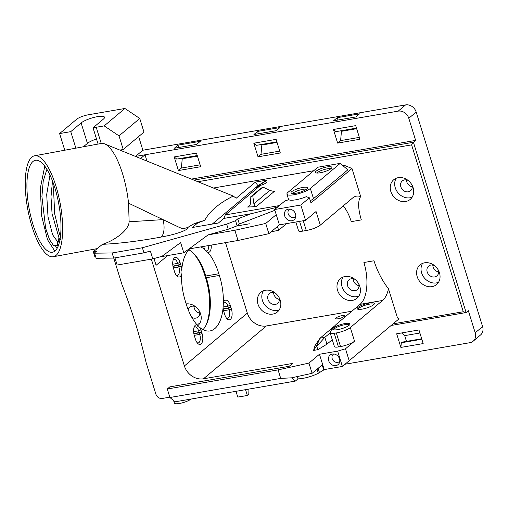 <?xml version="1.0" encoding="UTF-8"?>
<svg xmlns="http://www.w3.org/2000/svg" width="508" height="508" viewBox="0 0 508 508"><rect width="100%" height="100%" fill="white"/><g stroke="black" fill="none" stroke-linecap="round" stroke-linejoin="round"><path stroke-width="0.76" d="M54.826 251.104L47.523 239.713L41.675 216.141L40.284 188.443L44.787 166.135M52.229 252.266A46.749 14.999 79.5 0 1 29.134 208.655A46.749 14.999 79.5 0 1 35.452 160.293A46.749 14.999 79.5 0 1 58.699 203.537A46.749 14.999 79.5 0 1 52.445 252.235A46.749 14.999 79.5 0 1 52.229 252.266M52.515 181.013L50.997 196.755L52.057 213.614L59.093 238.239M57.918 242.164L52.603 234.798L48.019 216.884L46.692 194.469L49.994 175.063M340.214 163.366L317.925 167.208L288.049 192.297A12.833 3.004 -17.2 0 0 286.937 194.17A12.833 3.004 -17.2 0 0 296.977 194.107A12.833 3.004 -17.2 0 0 310.337 188.455L340.214 163.366L347.821 169.85L313.5 198.672A12.833 3.004 162.8 0 1 310.28 200.685M197.891 181.724L411.607 144.875L463.264 311.741L393.141 323.831M186.182 303.924A12.833 10.903 50 0 1 199.606 311.506A12.833 10.903 50 0 1 197.739 325.73A12.833 10.903 50 0 1 197.485 325.939M352.4 300.368A12.833 10.903 50 0 1 338.696 293.033A12.833 10.903 50 0 1 340.455 278.619A12.833 10.903 50 0 1 357.06 281.432A12.833 10.903 50 0 1 356.965 298.272A12.833 10.903 50 0 1 352.4 300.368M432.01 286.639A12.833 10.903 50 0 1 418.313 279.305A12.833 10.903 50 0 1 420.072 264.89A12.833 10.903 50 0 1 436.67 267.703A12.833 10.903 50 0 1 436.575 284.543A12.833 10.903 50 0 1 432.01 286.639M272.79 314.09A12.833 10.903 50 0 1 259.086 306.762A12.833 10.903 50 0 1 260.845 292.348A12.833 10.903 50 0 1 277.451 295.161A12.833 10.903 50 0 1 277.349 312.001A12.833 10.903 50 0 1 272.79 314.09M405.657 201.498A12.833 10.903 50 0 1 391.96 194.17A12.833 10.903 50 0 1 393.713 179.756A12.833 10.903 50 0 1 410.318 182.569A12.833 10.903 50 0 1 410.223 199.409A12.833 10.903 50 0 1 405.657 201.498M274.657 209.531L300.806 205.022L305.549 220.345L279.4 224.854L274.657 209.531L284.874 200.952L288.804 199.682A12.833 3.004 -17.2 0 0 306.356 196.653L309.391 197.809L310.972 202.921L351.98 168.485L344.456 165.417L342.932 165.684M313.754 170.713L213.404 188.017M169.926 397.504L175 401.828L295.345 381.076L297.999 378.847A14.922 3.493 -17.2 0 0 318.332 373.278L323.761 369.957L322.199 364.915L312.109 373.31L308.94 363.093L278.079 369.887L280.714 378.403L169.926 397.504L167.291 388.995L169.812 386.88L289.223 366.287L292.633 363.43L203.467 378.803L266.395 325.958A16.497 14.021 -130 0 1 247.326 313.106L225.514 242.64M266.395 325.958L351.866 311.22M95.421 256.781L94.894 256.87L93.313 251.765L102.457 244.329C108.795 242.354 114.903 239.046 120.79 234.41C126.181 229.826 128.956 225.615 129.127 221.786L163.017 219.621L179.762 227.603C182.715 228.676 185.547 228.517 188.252 227.12L194.494 223.488L197.733 222.929L204.711 220.326L194.494 223.488M203.016 329.654A41.25 19.494 80.2 0 0 206.108 325.082A41.25 19.494 80.2 0 0 206.286 277.711L205.435 277.362A43.085 20.358 -99.8 0 1 209.633 306.184L209.328 311.169A43.085 20.358 -99.8 0 1 205.67 325.914M211.207 245.104A8.249 3.899 80.2 0 1 207.81 252.381A41.25 19.494 -99.8 0 1 218.815 273.755A41.25 19.494 -99.8 0 1 219.342 275.457L206.286 277.711A41.25 19.494 80.2 0 0 205.759 276.009L204.908 275.66A43.085 20.358 -99.8 0 1 205.435 277.362M218.815 273.755L205.759 276.009A41.25 19.494 80.2 0 0 193.224 253.054A41.25 19.494 80.2 0 0 188.773 249.784M192.767 252.628L193.211 253.136A43.085 20.358 -99.8 0 1 204.908 275.66M219.342 275.457A41.25 19.494 -99.8 0 1 223.38 302.679L223.044 308.248A41.25 19.494 -99.8 0 1 209.963 330.943A41.25 19.494 -99.8 0 1 199.974 327.622C198.196 326.942 197.218 326.009 197.034 324.803A41.25 19.494 -99.8 0 1 186.036 303.428A41.25 19.494 -99.8 0 1 185.509 301.727A41.25 19.494 -99.8 0 1 181.464 274.504A8.249 3.899 80.2 0 1 176.981 276.111A8.249 3.899 80.2 0 1 174.657 272.098L174.117 270.358A8.249 3.899 80.2 0 1 173.888 269.627L173.577 268.624A8.249 3.899 80.2 0 1 173.558 258.978A8.249 3.899 80.2 0 1 180.061 262.452L177.736 263.379L178.283 265.138L180.607 264.224L180.061 262.452M223.323 302.832A6.42 3.035 -99.8 0 1 224.307 302.247A6.42 3.035 -99.8 0 1 227.927 306.184L230.251 305.257A8.249 3.899 80.2 0 0 223.749 301.784A8.249 3.899 80.2 0 0 223.38 302.679M222.739 307.08L227.927 306.184L228.473 307.943A6.42 3.035 -99.8 0 1 228.562 308.229A688.08 643.204 112.3 0 0 230.899 307.353A8.249 3.899 80.2 0 0 230.797 307.029L228.473 307.943L223.133 308.864M208.744 245.529A6.42 3.035 -99.8 0 1 206.673 250.869A6.42 3.035 -99.8 0 1 205.346 250.527M46.907 169.272L43.224 181.127L41.91 196.526L45.644 228.232L49.555 239.7L53.702 245.764L57.125 245.459L59.049 238.976L58.776 238.627L60.255 237.769M59.049 238.976L60.427 239.63M406.483 341.389L404.705 335.636L401.561 332.956M404.705 335.636L419.913 333.013M421.837 339.236L401.314 342.773L402.057 342.151L421.691 338.766M295.789 216.332A4.769 4.051 50 0 1 295.389 216.726A4.769 4.051 50 0 1 293.694 217.5A4.769 4.051 50 0 1 288.608 214.776A4.769 4.051 50 0 1 289.255 209.423A4.769 4.051 50 0 1 289.712 209.099M400.888 347.421L423.177 343.579L418.96 329.959L396.672 333.8L400.888 347.421L401.314 342.773M70.752 131.648L59.601 133.572L76.632 119.272A9.169 2.146 162.8 0 1 88.297 114.789L124.917 108.477L104.184 125.889L93.04 127.806L103.403 119.101A12.833 3.004 -17.2 0 0 104.521 117.227A12.833 3.004 -17.2 0 0 94.475 117.291A12.833 3.004 -17.2 0 0 81.115 122.942L70.752 131.648L75.863 148.165M96.495 138.97A12.833 3.004 -17.2 0 0 87.439 143.377L83.401 146.768M59.601 133.572L64.757 150.216M174.2 156.934L178.416 170.555L200.704 166.713L196.488 153.086L174.2 156.934L176.733 159.093L197.256 155.556M196.602 144.412L174.314 148.253L178.016 145.148L200.304 141.3L196.602 144.412M197.441 156.147L182.232 158.769L182.048 158.178M178.016 145.148L178.74 147.491M178.416 170.555L181.375 168.065L182.232 158.769M181.375 168.065L200.127 164.833M253.809 143.205L258.026 156.826L280.321 152.984L276.104 139.363L253.809 143.205L256.343 145.364L276.866 141.827M276.212 130.683L253.924 134.525L257.626 131.42L279.914 127.578L276.212 130.683M277.05 142.418L261.842 145.04L261.658 144.45M257.626 131.42L258.35 133.763M258.026 156.826L260.991 154.337L261.842 145.04M260.991 154.337L279.737 151.105M333.426 129.477L337.642 143.097L359.931 139.256L355.714 125.635L333.426 129.477L335.959 131.636L356.476 128.099M355.829 116.954L333.534 120.796L337.236 117.691L359.531 113.849L355.829 116.954M356.66 128.689L341.452 131.312L341.268 130.721M337.236 117.691L337.966 120.034M337.642 143.097L340.601 140.608L341.452 131.312M340.601 140.608L359.353 137.376M330.987 168.669A7.912 1.854 -17.2 0 0 323.583 169.723A7.912 1.854 -17.2 0 0 316.878 173.037M306.553 189.186A7.912 1.854 -17.2 0 0 299.149 190.24A7.912 1.854 -17.2 0 0 292.449 193.554M291.897 220.732A6.236 5.296 -130 0 0 295.466 217.786A6.236 5.296 -130 0 0 294.157 211.531A6.236 5.296 -130 0 0 288.226 209.169A6.236 5.296 -130 0 0 284.702 215.919A6.236 5.296 -130 0 0 291.897 220.732M391.198 325.463L466.122 312.547L468.344 310.68L475.196 332.816A9.169 7.791 50 0 1 473.132 341.211A9.169 7.791 50 0 1 469.868 342.703L345.034 364.23M191.821 317.386A6.42 5.455 -130 0 0 195.777 318.129A6.42 5.455 -130 0 0 198.056 317.087A6.42 5.455 -130 0 0 199.574 311.448M195.618 306.743A6.42 5.455 -130 0 0 189.801 307.257A6.42 5.455 -130 0 0 188.233 309.804M193.98 306.222A6.42 5.455 -130 0 0 199.803 313.15M408.102 180.423A6.42 5.455 -130 0 0 402.285 180.937A6.42 5.455 -130 0 0 401.403 188.144A6.42 5.455 -130 0 0 408.254 191.808A6.42 5.455 -130 0 0 410.54 190.767A6.42 5.455 -130 0 0 412.051 185.128M406.464 179.902A6.42 5.455 -130 0 0 412.28 186.83M354.844 279.286A6.42 5.455 -130 0 0 349.028 279.8A6.42 5.455 -130 0 0 348.145 287.007A6.42 5.455 -130 0 0 354.997 290.678A6.42 5.455 -130 0 0 357.276 289.63A6.42 5.455 -130 0 0 358.794 283.991M353.206 278.765A6.42 5.455 -130 0 0 359.023 285.693M434.454 265.557A6.42 5.455 -130 0 0 428.638 266.071A6.42 5.455 -130 0 0 427.761 273.279A6.42 5.455 -130 0 0 434.607 276.949A6.42 5.455 -130 0 0 436.893 275.901A6.42 5.455 -130 0 0 438.404 270.262M432.816 265.036A6.42 5.455 -130 0 0 438.633 271.964M275.228 293.014A6.42 5.455 -130 0 0 269.418 293.529A6.42 5.455 -130 0 0 268.535 300.736A6.42 5.455 -130 0 0 275.387 304.406A6.42 5.455 -130 0 0 277.666 303.359A6.42 5.455 -130 0 0 279.184 297.72M273.596 292.494A6.42 5.455 -130 0 0 279.413 299.422M473.132 341.211L480.536 334.988A9.169 7.791 -130 0 0 482.6 326.6L475.196 332.816M138.646 136.563L142.869 150.222L135.49 156.42M140.608 158.496L145.021 154.788L135.515 156.426L398.189 111.131A9.169 7.791 50 0 1 408.788 118.275L415.639 140.411L413.417 142.272L193.935 180.124M142.869 150.222L405.594 104.915L398.189 111.131M408.788 118.275L416.185 112.058A9.169 7.791 -130 0 0 405.594 104.915M96.222 127.26L104.184 125.889L96.222 127.26L101.244 143.472A51.333 16.472 79.5 0 1 104.731 143.916A51.333 16.472 79.5 0 1 105.296 144.17L233.248 196.063L236.163 198.253L255.41 182.093L266.681 180.149L264.941 181.604A6.052 0.356 -34.6 0 0 259.271 185.369A6.052 0.356 -34.6 0 0 256.064 187.998A6.052 0.356 -34.6 0 0 258.591 186.607A6.052 0.356 -34.6 0 0 260.42 185.401C264.306 184.163 266.294 183.051 266.37 182.067L264.941 181.604M124.917 108.477L139.751 118.472L143.967 132.093L123.234 149.504L119.018 135.884L139.751 118.472M104.184 125.889L119.018 135.884M119.875 150.089L123.234 149.504M320.148 172.784A8.617 2.019 -17.2 0 0 331.876 167.513A8.617 2.019 -17.2 0 0 323.031 167.932A8.617 2.019 -17.2 0 0 315.493 172.58A8.617 2.019 -17.2 0 0 320.148 172.784M295.713 193.3A8.617 2.019 -17.2 0 0 307.442 188.024A8.617 2.019 -17.2 0 0 298.596 188.449A8.617 2.019 -17.2 0 0 291.059 193.097A8.617 2.019 -17.2 0 0 295.713 193.3M254.749 205.956L253.879 203.759L252.736 195.644L262.954 187.065L260.318 188.747L250.107 197.326L250.59 200.793C250.806 203.232 250.222 205.143 248.844 206.515L247.625 207.048L253.467 206.775L254.749 205.956A3.664 3.118 -130 0 0 256.686 206.223L253.467 206.775M252.736 195.644L250.107 197.326M262.954 187.065L269.742 190.436L253.879 203.759M300.806 205.022L309.391 197.809M260.42 185.401L225.279 214.916L223.863 218.421L251.117 213.722L237.782 218.846L239.363 223.958L237.141 225.819L228.238 229.241L208.14 234.874L183.794 252.8L180.632 242.583L161.969 256.324L152.8 258.889L150.374 251.06L143.961 252.857L113.703 258.077L112.122 252.965L94.571 253.2L96.152 258.305L113.703 258.077M159.76 256.94L183.794 252.8M114.948 257.861L117.17 265.036L152.8 258.889M248.939 389.077L248.812 394.176L247.326 395.421A60.503 14.161 162.8 0 1 237.769 397.072L235.991 391.312M373.78 304.571A8.077 1.892 -17.2 0 0 365.493 305.111A8.077 1.892 -17.2 0 0 358.35 309.347M339.795 361.201A4.769 4.051 50 0 1 339.395 361.594A4.769 4.051 50 0 1 337.699 362.369A4.769 4.051 50 0 1 332.613 359.645A4.769 4.051 50 0 1 333.261 354.292A4.769 4.051 50 0 1 333.718 353.968M349.352 325.082A8.077 1.892 -17.2 0 0 341.059 325.628A8.077 1.892 -17.2 0 0 333.915 329.863M362.166 309.124A8.985 2.102 -17.2 0 0 374.269 303.981A8.985 2.102 -17.2 0 0 365.169 304.07A8.985 2.102 -17.2 0 0 357.613 309.137A8.985 2.102 -17.2 0 0 362.166 309.124M337.731 329.641A8.985 2.102 -17.2 0 0 349.841 324.498A8.985 2.102 -17.2 0 0 340.741 324.587A8.985 2.102 -17.2 0 0 333.178 329.654A8.985 2.102 -17.2 0 0 337.731 329.641M335.902 365.595A6.236 5.296 -130 0 0 339.471 362.655A6.236 5.296 -130 0 0 338.163 356.4A6.236 5.296 -130 0 0 332.232 354.032A6.236 5.296 -130 0 0 328.708 360.788A6.236 5.296 -130 0 0 335.902 365.595M295.345 381.076L291.541 377.831L312.109 373.31M53.042 256.781A51.333 16.472 -100.5 0 0 53.277 256.743A51.333 16.472 -100.5 0 0 60.147 203.27A51.333 16.472 -100.5 0 0 34.62 155.785A51.333 16.472 -100.5 0 0 27.68 208.89A51.333 16.472 -100.5 0 0 53.042 256.781M105.296 144.17A51.333 16.472 79.5 0 1 122.949 175.019A51.333 16.472 79.5 0 1 128.537 203.175L163.017 219.621A14.669 6.782 80 0 1 161.138 237.058C169.145 235.617 181.559 232.766 187.516 228.86A14.669 12.141 52 0 1 187.249 228.898A14.669 12.141 52 0 1 179.762 227.603L179.762 227.603M128.537 203.175L129.134 221.78M204.711 220.326C209.633 211.245 219.145 203.156 233.248 196.063M223.863 218.421L218.402 223.012L192.272 227.514L197.733 222.929M94.571 253.2L96.152 258.305M112.122 252.965L142.38 247.752L143.961 252.857M93.313 251.765L96.495 251.212L94.278 253.079M412.147 197.193A12.833 10.903 50 0 1 410.102 197.771A12.833 10.903 50 0 1 397.313 191.897A12.833 10.903 50 0 1 396.234 178.244M279.273 309.785A12.833 10.903 50 0 1 277.228 310.363A12.833 10.903 50 0 1 264.446 304.489A12.833 10.903 50 0 1 263.366 290.836M438.499 282.327A12.833 10.903 50 0 1 436.455 282.905A12.833 10.903 50 0 1 423.666 277.031A12.833 10.903 50 0 1 422.586 263.379M358.889 296.056A12.833 10.903 50 0 1 356.845 296.634A12.833 10.903 50 0 1 344.056 290.76A12.833 10.903 50 0 1 342.976 277.108M199.663 323.513A12.833 10.903 50 0 1 197.618 324.091A12.833 10.903 50 0 1 196.52 324.218M154.007 258.553L156.089 265.284L167.646 255.581M271.069 231.858L278.638 230.276L277.463 226.485M303.257 220.745L306.28 230.518A10.998 2.572 -17.2 0 0 320.281 225.139L316.065 211.512L305.549 220.345M306.28 230.518L302.609 231.146L299.58 221.374M295.84 222.021L298.571 230.829A7.334 1.715 -17.2 0 0 302.609 231.146M351.98 168.485L360.68 196.602A33.001 15.596 80.2 0 0 356.451 196.151A33.001 15.596 80.2 0 0 352.571 198.025L320.281 225.139M463.264 311.741L466.122 312.547L413.417 142.272L411.607 144.875M416.185 112.058L482.6 326.6M93.04 127.806L98.069 144.056M145.021 154.788L146.964 161.074M415.639 140.411L191.37 179.083M256.686 206.223L274.453 191.3A3.664 3.118 50 0 1 272.948 191.192L269.742 190.436M279.4 224.854L268.91 233.667L265.748 223.45L276.238 214.643M265.748 223.45L234.855 230.264L238.017 240.481L268.91 233.667M208.14 234.874L234.855 230.264M189.052 248.926L238.017 240.481M228.238 229.241L226.657 224.13L142.38 247.752M237.141 225.819L235.56 220.713L226.657 224.13M237.782 218.846L235.56 220.713M274.898 210.299L239.363 223.958M275.831 208.547L275.546 207.632L251.117 213.722M278.162 206.591L275.546 207.632M225.279 214.916L279.356 205.588M266.681 180.149L257.931 185.738L212.281 224.066M257.931 185.738L255.41 182.093M245.542 389.668L247.326 395.421M280.714 378.403L291.598 377.825M297.999 378.847L297.294 376.568M318.332 373.278L317.055 369.151M319.5 372.694L318.129 368.256M342.386 366.452L399.085 318.802L342.386 366.452L337.642 351.13L319.462 354.26L324.206 369.589L342.386 366.452M399.085 318.802L397.51 317.976L388.474 288.779C382.245 280.778 377.412 271.443 373.977 260.769L363.906 262.509A33.001 15.615 -99.8 0 1 360.051 304.349L337.947 322.891A87.998 20.593 162.8 0 0 330.613 331.654L330.219 332.651A7.334 1.715 162.8 0 0 330.194 332.994A7.334 1.715 162.8 0 0 334.232 333.311L336.315 332.95L340.531 346.577L338.449 346.932A7.334 1.715 162.8 0 1 334.41 346.615L330.194 332.994M340.531 346.577A10.998 2.572 162.8 0 0 354.533 341.198L350.317 327.571A10.998 2.572 162.8 0 1 336.315 332.95M350.317 327.571L382.6 300.463A33.001 15.596 80.2 0 0 388.474 288.779M317.843 349.695L326.949 344.17L324.841 337.356L320.065 338.182L316.357 346.361L316.789 346.285L317.843 349.695L313.614 350.418L314.585 346.304L320.065 338.182L334.651 325.933M330.175 332.88L324.841 337.356L316.789 346.285M313.614 350.418L316.357 346.361M354.533 341.198L345.491 348.786L337.642 351.13M349.18 360.705L345.491 348.786M308.94 363.093L319.462 354.26M324.206 369.589L323.761 369.957M167.291 388.995L278.079 369.887M341.935 315.646A4.585 1.073 162.8 0 1 344.462 315.849A4.585 1.073 162.8 0 1 340.404 318.224A4.585 1.073 162.8 0 1 335.705 318.56A4.585 1.073 162.8 0 1 341.935 315.646M249.409 223.806L236.671 226.003M193.872 333.781L199.244 332.854L201.581 331.972A8.249 3.899 80.2 0 0 201.479 331.648L199.155 332.562A6.42 3.035 -99.8 0 1 199.244 332.854L199.727 334.41A6.42 3.035 -99.8 0 1 198.228 342.913A6.42 3.035 -99.8 0 1 197.123 342.703M197.034 324.803A8.249 3.899 80.2 0 0 194.431 326.403A8.249 3.899 80.2 0 0 194.45 336.048L194.761 337.045A8.249 3.899 80.2 0 0 194.989 337.782L195.529 339.522A8.249 3.899 80.2 0 0 197.853 343.535A8.249 3.899 80.2 0 0 202.14 342.455A8.249 3.899 80.2 0 0 202.057 333.515L201.581 331.972M201.479 331.648L200.933 329.876A8.249 3.899 80.2 0 0 199.974 327.622M194.024 327.431A6.42 3.035 -99.8 0 1 194.989 326.86A6.42 3.035 -99.8 0 1 198.609 330.803L200.933 329.876M193.611 331.667L198.609 330.803L199.155 332.562L193.815 333.483M203.644 246.412L203.975 247.479A8.249 3.899 80.2 0 0 204.876 249.561L205.772 250.99L207.81 252.381M173.152 260.007A6.42 3.035 -99.8 0 1 174.123 259.442A6.42 3.035 -99.8 0 1 177.736 263.379L172.739 264.243M181.464 274.504C180.727 272.733 180.842 270.872 181.807 268.935A8.249 3.899 80.2 0 0 181.185 266.09L180.708 264.547L178.371 265.43L178.854 266.986A6.42 3.035 -99.8 0 1 177.356 275.488A6.42 3.035 -99.8 0 1 176.251 275.279M172.949 266.059L178.283 265.138A6.42 3.035 -99.8 0 1 178.371 265.43L172.999 266.357M180.708 264.547A8.249 3.899 80.2 0 0 180.607 264.224M223.183 309.156L228.562 308.229L229.044 309.791A6.42 3.035 -99.8 0 1 227.546 318.294A6.42 3.035 -99.8 0 1 226.441 318.084M223.044 308.248A8.249 3.899 80.2 0 0 223.768 311.429L224.079 312.426A8.249 3.899 80.2 0 0 224.307 313.169L224.847 314.903A8.249 3.899 80.2 0 0 227.171 318.916A8.249 3.899 80.2 0 0 231.458 317.837A8.249 3.899 80.2 0 0 231.375 308.896L230.899 307.353M230.797 307.029L230.251 305.257M191.008 399.072A9.169 2.146 162.8 0 1 181.451 403.06A9.169 2.146 162.8 0 1 174.371 403.085L173.622 400.66M247.326 313.106L184.391 365.95L151.333 259.144M181.807 268.935A41.25 19.494 -99.8 0 1 189.782 248.799M200.558 246.945A41.25 19.494 -99.8 0 1 204.876 249.561M286.563 223.622L278.638 230.276M343.224 205.873A33.001 15.615 -99.8 0 1 351.257 221.64L361.328 219.907C357.981 208.559 357.765 200.793 360.68 196.602M326.949 344.17L332.27 339.706M184.391 365.95A16.497 14.021 -130 0 0 203.467 378.803M113.76 258.064L121.977 284.601A541.211 459.842 50 0 1 146.069 362.433L155.899 394.183A5.499 4.674 50 0 0 162.255 398.462L169.818 397.161M58.166 246.101L57.906 245.694M55.74 246.405L57.125 248.272M58.223 245.955L57.347 245.154M81.115 122.942L87.439 143.377M102.457 244.329C119.628 243.51 139.192 241.09 161.138 237.058M187.516 228.86L188.252 227.12M313.5 198.672L310.337 188.455M249.885 205.149L247.625 207.048M265.709 223.463L268.872 233.68M360.051 304.349L382.6 300.463M338.449 346.932L334.232 333.311M194.24 335.356L199.727 334.41L202.057 333.515M173.368 267.932L178.854 266.986L181.185 266.09M223.552 310.737L229.044 309.791L231.375 308.896M57.69 242.557L58.776 238.627M60.465 236.169L59.43 233.655L54.654 213.716L53.575 189.744L53.975 185.096M288.646 199.708L286.937 194.17M104.731 143.916L111.976 146.882M101.244 143.472L34.62 155.785M97.009 248.66L53.277 256.743"/></g></svg>

